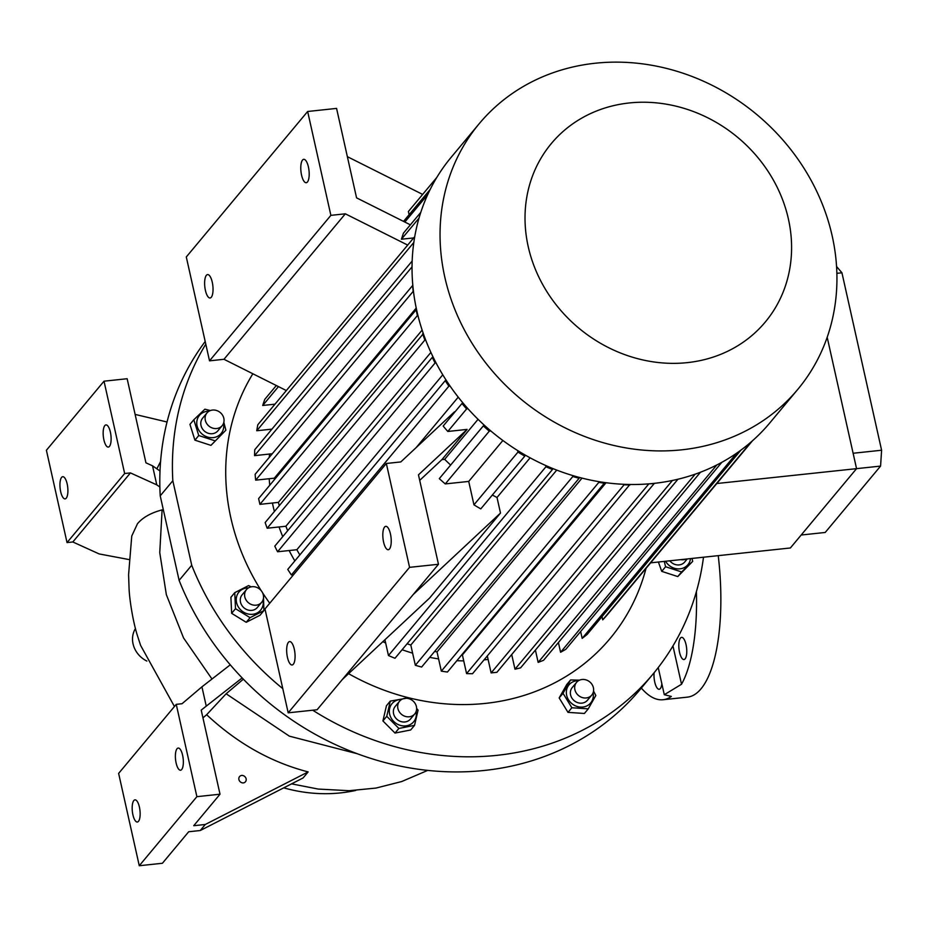 <?xml version="1.0" encoding="UTF-8"?>
<svg xmlns="http://www.w3.org/2000/svg" width="928" height="928" viewBox="0 0 928 928"><rect width="100%" height="100%" fill="white"/><g stroke="black" fill="none" stroke-linecap="round" stroke-linejoin="round"><path stroke-width="1.39" d="M410.826 718.574A9.906 8.828 -140.2 0 1 410.443 719.084A9.906 8.828 -140.2 0 1 397.462 719.745A9.906 8.828 -140.2 0 1 394.829 706.904A9.906 8.828 -140.2 0 1 395.224 706.394L399.55 701.208A9.906 8.828 39.8 0 0 399.156 701.719A9.906 8.828 39.8 0 0 401.778 714.56A9.906 8.828 39.8 0 0 414.758 713.899A9.906 8.828 39.8 0 0 415.152 713.388A9.906 8.828 39.8 0 0 412.519 700.547A9.906 8.828 39.8 0 0 399.55 701.208M401.522 699.503A14.117 12.574 39.8 0 0 392.857 702.763A14.117 12.574 39.8 0 0 393.716 721.427A14.117 12.574 39.8 0 0 412.798 722.715A14.117 12.574 39.8 0 0 416.08 711.648M390.294 701.104L386.767 716.323L398.889 728.445L414.538 725.348L410.675 729.976L395.026 733.062L382.916 720.94L386.442 705.732L390.294 701.104L406.267 698.274M386.767 716.323L382.916 720.94M398.889 728.445L395.026 733.062M414.538 725.348L418.064 710.14L416.626 708.4M205.784 344.149A278.62 248.252 -140.2 0 0 172.828 480.739L191.725 565.256A278.62 248.252 -140.2 0 0 282.785 688.646M703.494 557.218A278.62 248.252 -140.2 0 1 652.929 674.169A278.62 248.252 -140.2 0 1 312.713 710.21M646.027 568.354A222.894 198.604 -140.2 0 1 348.58 673.67M269.746 603.246A222.894 198.604 -140.2 0 1 262.473 592.621M261.302 590.8A222.894 198.604 -140.2 0 1 230.84 517.824A222.894 198.604 -140.2 0 1 252.845 373.764M172.828 480.739L160.219 495.842A278.62 248.252 -140.2 0 1 205.192 341.481M584.408 713.47L568.006 712.368L559.166 697.926L566.73 684.574L570.581 679.957L563.029 693.297L571.868 707.751L588.259 708.841L584.408 713.47M664.274 561.394L665.585 566.741L681.628 571.95L692.694 561.382L677.765 576.566L661.734 571.358L658.393 562.02M235.503 608.698L250.073 617.677L246.21 622.294L231.64 613.327L230.91 597.284L234.761 592.656L235.503 608.698L231.64 613.327M194.915 440.162L189.95 424.374L193.813 419.758L198.766 435.534L194.915 440.162L210.946 445.37L225.875 430.186L210.946 445.37M511.711 654.553L514.982 669.192A205.564 183.152 39.8 0 0 520.596 667.847L677.95 479.231M488.105 659.414A184.51 164.395 -140.2 0 1 484.045 659.901M463.733 660.887A184.51 164.395 -140.2 0 1 456.912 660.69M438.596 658.903A184.51 164.395 -140.2 0 1 429.71 657.36M412.624 653.15A184.51 164.395 -140.2 0 1 402.114 649.728M385.654 643.011A184.51 164.395 -140.2 0 1 382.846 641.689M294.837 560.93A184.51 164.395 -140.2 0 1 289.142 550.536M282.738 536.628A184.51 164.395 -140.2 0 1 279.05 526.965M274.375 511.479A184.51 164.395 -140.2 0 1 273.134 506.294A184.51 164.395 -140.2 0 1 272.438 503.022M269.735 485.251A184.51 164.395 -140.2 0 1 269.213 478.72M269.271 457.353A184.51 164.395 -140.2 0 1 269.526 454.036M751.17 441.925L602.736 619.858A205.564 183.152 39.8 0 0 607.469 614.58L752.434 440.823M602.736 619.858L602.017 616.633M736.67 453.166L582.169 638.36A205.564 183.152 39.8 0 0 587.204 634.392L740.915 450.126M582.169 638.36L580.65 631.539M716.822 464.974L560.582 652.256A205.564 183.152 39.8 0 0 565.836 649.287L721.787 462.353M560.582 652.256L558.412 642.524M695.165 474.185L538.159 662.383A205.564 183.152 39.8 0 0 543.599 660.272L700.466 472.236M538.159 662.383L535.41 650.099M487.328 655.968L491.121 672.916L496.898 672.301L654.356 483.349M461.75 654.89A185.751 165.497 -140.2 0 0 462.399 654.924L466.575 673.6A205.564 183.152 39.8 0 0 472.526 673.716L629.915 484.497M434.64 651.444A185.751 165.497 -140.2 0 0 437.03 651.908L441.334 671.153A205.564 183.152 39.8 0 0 447.447 672.034L604.789 482.56M407.114 643.742A185.751 165.497 -140.2 0 0 410.802 645.03L415.338 665.295A205.564 183.152 39.8 0 0 421.637 667.035L579.13 478.245L578.921 477.317M384.923 639.752L388.461 655.528A205.564 183.152 39.8 0 0 394.992 658.277L552.473 469.487L552.218 468.304M293.538 574.722L291.392 574.942L448.885 386.164L450.057 386.036M446.368 380.526L445.243 380.642L287.75 569.421A205.564 183.152 39.8 0 0 291.392 574.942M299.837 554.944A185.751 165.497 -140.2 0 1 296.856 549.724L277.576 551.766L435.07 362.987L436.044 362.883M433.202 357.28L432.286 357.373L274.792 546.163A205.564 183.152 39.8 0 0 277.576 551.766M287.68 530.712A185.751 165.497 -140.2 0 1 285.882 526.234L267.171 528.229L425.43 339.37M423.354 333.674L265.153 522.534A205.564 183.152 39.8 0 0 267.171 528.229M279.235 505.667A185.751 165.497 -140.2 0 1 278.412 502.384L259.91 504.356L258.61 498.591L416.104 309.801L417.391 315.578L259.91 504.356M274.456 479.602A185.751 165.497 -140.2 0 1 274.305 478.175L255.676 480.159A205.564 183.152 39.8 0 1 255.119 474.312L412.612 285.522A205.564 183.152 39.8 0 0 413.169 291.38L413.459 291.346M412.171 261.023L254.771 449.709A205.564 183.152 39.8 0 0 254.55 455.636L272.275 453.746M414.746 236.628L257.822 424.734A205.564 183.152 39.8 0 0 256.754 430.754L271.927 429.142M276.312 385.538L264.793 399.342A205.564 183.152 39.8 0 0 262.717 405.478L274.966 404.167M422.136 330.101L278.412 502.384M285.882 526.234L430.894 352.408M296.856 549.724L442.772 374.808M416.08 447.679L458.235 397.138M492.339 495.018A185.751 165.497 39.8 0 0 497.014 497.489L500.494 513.056L429.548 598.096L342.316 679.528L317.098 709.746L288.19 712.82L409.561 567.344L386.338 463.478L400.792 461.935L454.465 411.835A185.751 165.497 39.8 0 0 454.743 412.183M468.002 408.772L466.622 408.923L447.818 431.462L467.132 429.409L441.914 459.627L444.674 459.337L478.059 419.305M444.674 459.337A185.751 165.497 39.8 0 0 450.637 465.067M497.014 497.489L530.108 457.817M410.802 645.03L556.742 470.102M437.03 651.908L582.018 478.117M462.399 654.924L606.054 482.734M650.632 562.844L790.378 547.972L856.556 468.652L880.579 466.088L825.212 532.463L801.189 535.015M716.81 483.523L856.556 468.652L827.184 337.258M416.22 308.061L274.305 478.175M524.796 456.124L480.785 508.88A205.564 183.152 -140.2 0 1 473.953 504.832L517.975 452.075A205.564 183.152 39.8 0 0 524.796 456.124L524.471 454.65M483.326 425.882L439.304 478.639A205.564 183.152 -140.2 0 0 445.266 483.917L489.288 431.16A205.564 183.152 39.8 0 1 483.326 425.882L484.857 425.72M445.266 483.917L468.721 481.423L502.872 440.487M490.866 430.986L489.288 431.16M473.953 504.832L468.721 481.423M517.627 450.532L517.975 452.075M419.711 480.356L441.914 459.627M467.132 429.409L418.47 474.834L438.468 564.27L409.561 567.344M342.316 679.528L438.468 564.27M383.6 542.126A11.762 4.048 83.9 0 1 385.781 526.327A11.762 4.048 83.9 0 1 390.444 533.925A11.762 4.048 83.9 0 1 388.264 549.724A11.762 4.048 83.9 0 1 383.6 542.126M288.19 712.82L264.979 608.954L386.338 463.478M287.448 657.384A11.762 4.048 83.9 0 1 289.617 641.584A11.762 4.048 83.9 0 1 294.292 649.182A11.762 4.048 83.9 0 1 292.111 664.982A11.762 4.048 83.9 0 1 287.448 657.384M463.292 403.367L461.97 403.506L443.166 426.045A205.564 183.152 -140.2 0 0 447.818 431.462M461.97 403.506A205.564 183.152 39.8 0 0 466.622 408.923M413.656 237.928L401.406 239.227A205.564 183.152 -140.2 0 1 403.483 233.102L420.79 212.35M427.715 194.613L404.828 222.047M403.529 221.398L430.186 189.44M409.109 214.704L408.39 211.503L436.775 177.48M410.385 224.831L356.561 197.85L336.574 108.402L307.655 111.488L330.878 215.354L345.332 213.811L407.694 245.073M301.565 175.125A11.762 4.048 83.9 0 1 303.746 159.326A11.762 4.048 83.9 0 1 308.409 166.924A11.762 4.048 83.9 0 1 306.228 182.723A11.762 4.048 83.9 0 1 301.565 175.125M205.413 290.383A11.762 4.048 83.9 0 1 207.594 274.584A11.762 4.048 83.9 0 1 212.257 282.182A11.762 4.048 83.9 0 1 210.076 297.981A11.762 4.048 83.9 0 1 205.413 290.383M307.655 111.488L186.296 256.963L209.519 360.83L330.878 215.354M419.015 218.126L401.406 239.227M797.767 389.4L769.753 422.982A207.42 184.811 -140.2 0 1 569.142 474.452A207.42 184.811 -140.2 0 1 416.8 310.718A207.42 184.811 -140.2 0 1 451.217 157.238L479.231 123.668A207.42 184.811 -140.2 0 1 679.841 72.187A207.42 184.811 -140.2 0 1 832.184 235.932A207.42 184.811 -140.2 0 1 797.767 389.4A207.42 184.811 -140.2 0 1 597.156 440.87A207.42 184.811 -140.2 0 1 444.802 277.136A207.42 184.811 -140.2 0 1 479.231 123.668M788.394 218.95A139.304 124.12 -140.2 0 1 687.323 362.628A139.304 124.12 -140.2 0 1 528.218 246.628A139.304 124.12 -140.2 0 1 629.277 102.962A139.304 124.12 -140.2 0 1 788.394 218.95M648.556 483.894L654.391 483.523M648.614 484.138L491.121 672.916M466.575 673.6L624.068 484.81A205.564 183.152 39.8 0 0 630.019 484.926M441.334 671.153L598.827 482.363A205.564 183.152 39.8 0 0 604.94 483.244M598.664 481.62L598.827 482.363M415.338 665.295L572.82 476.516A205.564 183.152 39.8 0 0 579.13 478.245M572.599 475.519L572.82 476.516M388.461 655.528L545.942 466.749A205.564 183.152 39.8 0 0 552.473 469.487M545.664 465.496L545.942 466.749M413.169 291.38L255.676 480.159M412.044 266.858L254.55 455.636M413.818 242.475L256.754 430.754M278.458 386.605L262.717 405.478M672.417 480.484L514.982 669.192M422.646 333.755A205.564 183.152 39.8 0 0 424.664 339.451M432.286 357.373A205.564 183.152 39.8 0 0 435.07 362.987M445.243 380.642A205.564 183.152 39.8 0 0 448.885 386.164M209.519 360.83L223.973 359.287L286.334 390.549M223.973 359.287L345.332 213.811M422.646 194.416L347.362 156.67M500.494 513.056L413.262 594.488M853.11 453.258L881.6 450.231L841.94 272.786L836.569 266.51M881.6 450.231L880.579 466.088M836.87 273.331L841.94 272.786M210.378 410.559L204.891 409.19L193.813 419.758M208.951 411.243A14.117 12.574 39.8 0 0 197.444 418.899A14.117 12.574 39.8 0 0 201.144 433.167A14.117 12.574 39.8 0 0 216.885 436.659A14.117 12.574 39.8 0 0 223.509 423.388M198.766 435.534L214.797 440.754M225.875 430.186L223.834 422.31M206.967 412.948L202.652 418.134A9.906 8.828 39.8 0 0 205.181 431.706A9.906 8.828 39.8 0 0 217.86 430.824L222.186 425.639A9.906 8.828 39.8 0 0 219.658 412.067A9.906 8.828 39.8 0 0 206.967 412.948A9.906 8.828 39.8 0 0 209.496 426.52A9.906 8.828 39.8 0 0 222.186 425.639M248.449 587.911A14.117 12.574 39.8 0 0 236.269 600.567A14.117 12.574 39.8 0 0 250.351 614.336A14.117 12.574 39.8 0 0 262.995 600.045M251.14 586.856L248.6 585.58L234.761 592.656M250.073 617.677L263.9 610.601L260.049 615.229L246.21 622.294M263.9 610.601L263.517 597.655M261.673 602.295L257.358 607.48A9.906 8.828 -140.2 0 1 251.813 610.369A9.906 8.828 -140.2 0 1 241.79 605.276A9.906 8.828 -140.2 0 1 242.138 594.79L246.465 589.605A9.906 8.828 39.8 0 0 246.117 600.091A9.906 8.828 39.8 0 0 256.128 605.184A9.906 8.828 39.8 0 0 261.673 602.295A9.906 8.828 39.8 0 0 262.021 591.809A9.906 8.828 39.8 0 0 251.998 586.716A9.906 8.828 39.8 0 0 246.465 589.605M681.628 571.95L677.765 576.566M665.55 561.254A14.117 12.574 39.8 0 0 667.963 564.363A14.117 12.574 39.8 0 0 681.836 568.504A14.117 12.574 39.8 0 0 690.502 558.598M692.694 561.382L692.01 558.436M665.585 566.741L661.734 571.358M669.819 560.802A9.906 8.828 39.8 0 0 672 562.902A9.906 8.828 39.8 0 0 684.69 562.02L687.254 558.946M680.792 559.63A9.906 8.828 39.8 0 0 685.966 559.085M571.868 707.751L568.006 712.368M578.538 680.676A14.117 12.574 39.8 0 0 566.347 693.007A14.117 12.574 39.8 0 0 580.441 707.101A14.117 12.574 39.8 0 0 593.328 694.805A14.117 12.574 39.8 0 0 593.085 692.81M588.259 708.841L595.822 695.501L593.549 691.058M579.536 680.166L570.581 679.957M563.029 693.297L559.166 697.926M591.762 695.072L587.447 700.246A9.906 8.828 -140.2 0 1 577.866 702.705A9.906 8.828 -140.2 0 1 570.581 694.886A9.906 8.828 -140.2 0 1 572.228 687.555L576.555 682.382A9.906 8.828 39.8 0 0 574.908 689.713A9.906 8.828 39.8 0 0 582.181 697.531A9.906 8.828 39.8 0 0 591.762 695.072A9.906 8.828 39.8 0 0 593.41 687.741A9.906 8.828 39.8 0 0 586.136 679.922A9.906 8.828 39.8 0 0 576.555 682.382M160.219 495.842L179.116 580.371L191.725 565.256M652.929 674.169L640.32 689.272A278.62 248.252 -140.2 0 1 392.324 764.359A278.62 248.252 -140.2 0 1 179.116 580.371M355.749 790.436A151.693 135.163 -140.2 0 1 283.759 787.849M291.554 783.858L318.223 789.067L349.183 790.702L375.979 788.069L401.685 781.55L427.692 770.402M163.502 510.528L162.098 509.89C150.974 512.836 142.773 517.441 137.483 523.717L131.753 536.036L128.586 574.734L129.05 588.097C129.444 599.569 133.122 622.444 137.518 635.912L140.615 645.424L174.441 706.51M162.098 509.89L159.755 552.659L166.344 594.651L183.558 637.954L211.99 679.029M156.867 468.826L160.59 461.529M230.272 664.819L201.933 686.836L182.039 703.726L176.25 704.34L118.633 773.407L139.27 865.731L162.4 863.272L188.686 831.755L200.251 830.525L303.096 777.954L308.142 771.91C270.953 762.259 237.116 743.2 206.642 714.722L226.13 693.773L289.339 736.148L357.245 753.722M243.356 679.168L226.13 693.773M654.124 672.719A11.148 3.828 -96.1 0 0 655.238 683.948A11.148 3.828 -96.1 0 0 659.17 689.272A11.148 3.828 -96.1 0 0 660.307 688.576A11.148 3.828 -96.1 0 0 661.838 683.739M680.468 638.07A11.148 3.828 -96.1 0 0 679.226 650.632A11.148 3.828 -96.1 0 0 683.971 659.541A11.148 3.828 -96.1 0 0 685.119 658.845A11.148 3.828 -96.1 0 0 686.36 646.282A11.148 3.828 -96.1 0 0 681.616 637.374A11.148 3.828 -96.1 0 0 680.468 638.07M672.962 645.934L681.523 684.249L664.297 694.712L671.338 696.452A133.122 45.75 83.9 0 1 663.021 699.735A133.122 45.75 83.9 0 1 641.329 688.077M696.406 591.588A133.122 45.75 83.9 0 1 681.523 684.249M718.237 555.652A133.122 45.75 83.9 0 1 687.312 697.148L663.021 699.735M135.465 628.546A23.525 20.961 39.8 0 0 146.868 661.061M241.674 775.425A4.025 3.584 -140.2 0 1 243.356 782.919A4.025 3.584 -140.2 0 1 241.674 775.425M176.25 704.34L196.887 796.665L220.017 794.206L193.732 825.711L205.285 824.482L308.142 771.91M206.642 714.722L202.954 717.854M205.285 824.482L200.251 830.525M220.017 794.206L201.214 710.106L242.162 677.939M176.123 763.013A11.148 3.828 83.9 0 1 178.188 748.049A11.148 3.828 83.9 0 1 182.607 755.253A11.148 3.828 83.9 0 1 180.542 770.217A11.148 3.828 83.9 0 1 176.123 763.013M201.933 686.836L206.19 705.895M132.913 814.819A11.148 3.828 83.9 0 1 134.978 799.855A11.148 3.828 83.9 0 1 139.397 807.047A11.148 3.828 83.9 0 1 137.332 822.022A11.148 3.828 83.9 0 1 132.913 814.819M196.887 796.665L139.27 865.731M135.117 414.41L167.052 421.996M159.871 487.014L156.786 484.868L130.442 472.909L124.654 473.524L104.017 381.188L127.148 378.728L145.94 462.828L152.528 465.81L160.01 471.018M156.786 484.868L152.528 465.81M110.374 432.1A11.148 3.828 -96.1 0 0 105.954 424.908A11.148 3.828 -96.1 0 0 103.901 439.872A11.148 3.828 -96.1 0 0 108.321 447.076A11.148 3.828 -96.1 0 0 110.374 432.1M130.442 472.909L72.825 541.975L67.036 542.59L46.4 450.266L104.017 381.188M129.027 559.561L99.168 553.935L72.825 541.975M67.164 483.906A11.148 3.828 -96.1 0 0 62.744 476.714A11.148 3.828 -96.1 0 0 60.68 491.678A11.148 3.828 -96.1 0 0 65.099 498.87A11.148 3.828 -96.1 0 0 67.164 483.906M124.654 473.524L67.036 542.59M410.443 719.084L414.758 713.899M664.297 694.712L658.23 667.568"/></g></svg>
